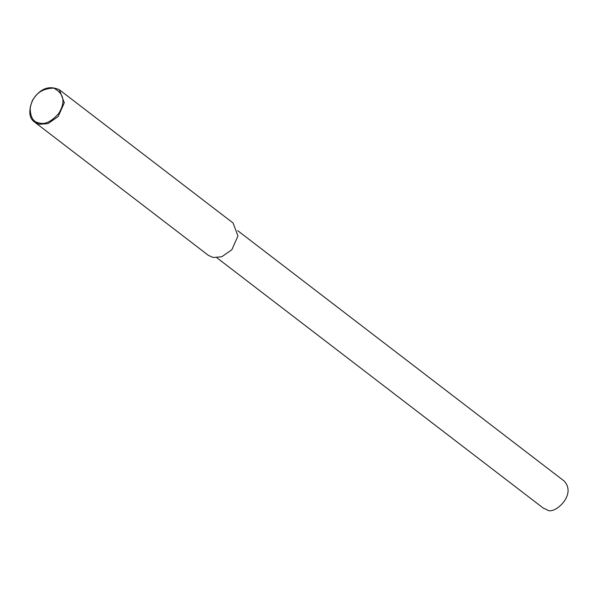 <?xml version="1.0" encoding="UTF-8"?>
<svg xmlns="http://www.w3.org/2000/svg" width="598" height="598" viewBox="0 0 598 598"><rect width="100%" height="100%" fill="white"/><g stroke="black" fill="none" stroke-linecap="round" stroke-linejoin="round"><path stroke-width="0.9" d="M39.416 124.294L34.632 122.104C29.055 118.337 28.338 111.079 32.464 100.337C39.976 88.534 48.954 85.028 59.404 89.805L64.285 102.789L58.193 116.498L48.064 123.592L39.416 124.294M39.266 122.971C33.137 122.194 30.124 116.984 30.229 107.341C33.144 94.895 40.97 88.489 53.7 88.123C64.053 93.497 65.72 101.959 58.701 113.515C51.45 121.603 44.977 124.758 39.266 122.971M59.404 89.805L233.071 223.002L237.959 235.986L231.867 249.695L221.738 256.789L213.09 257.491L208.306 255.301L34.632 122.104M237.69 230.649L563.996 480.904C577.511 494.965 553.643 515.379 547.207 509.877L543.186 508.031L216.887 257.783"/></g></svg>
